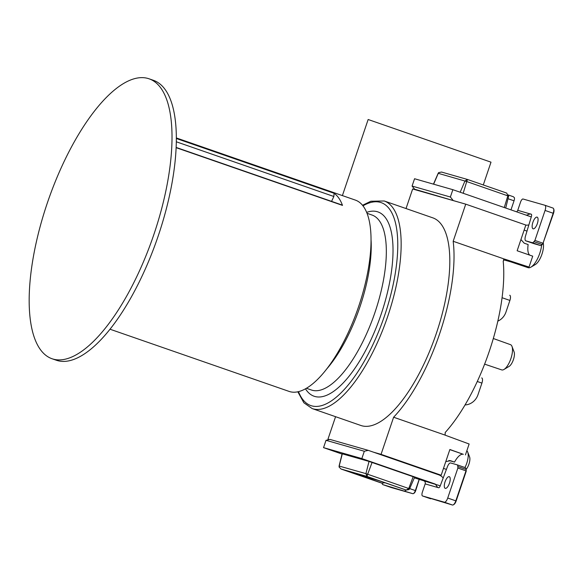 <?xml version="1.0" encoding="UTF-8"?>
<svg xmlns="http://www.w3.org/2000/svg" width="583" height="583" viewBox="0 0 583 583"><rect width="100%" height="100%" fill="white"/><g stroke="black" fill="none" stroke-linecap="round" stroke-linejoin="round"><path stroke-width="0.87" d="M176.387 138.521L334.11 193.301A101.231 37.924 109.1 0 1 342.498 205.398L176.175 147.681M109.976 329.206L289.037 391.39A101.231 37.924 -70.9 0 0 358.064 308.196A101.231 37.924 -70.9 0 0 355.448 200.129L176.387 137.952M529.021 267.065L532.716 256.163L517.143 250.756L525.851 225.031L465.737 204.159L453.173 241.275L504.667 259.158A2.47 2.288 -74.1 0 1 505.046 259.246L529.021 267.065L503.435 259.756M406.03 208.546L412.655 188.987L465.737 204.159M445.806 461.583L450.586 460.716L454.521 462.086A17.286 6.471 109.1 0 1 463.339 454.31L449.872 449.5L441.171 475.225L381.049 454.346L393.612 417.231L445.113 435.115L445.201 432.506A118.509 44.395 -70.9 0 0 489.334 351.155A118.509 44.395 -70.9 0 0 503.202 261.148L504.667 259.158M448.888 460.475L454.521 462.086M529.787 255.143A17.286 6.471 109.1 0 1 528.147 244.554L524.219 243.191L520.954 239.569M445.113 435.115A2.47 2.288 -74.1 0 0 445.463 435.282L469.133 444.006L465.445 454.908M335.575 416.692L327.967 439.174L329.169 439.597M360.811 425.459A109.874 41.16 -70.9 0 0 435.734 335.167A109.874 41.16 -70.9 0 0 432.892 217.874L384.233 200.982A109.874 41.16 109.1 0 1 387.076 318.274A109.874 41.16 109.1 0 1 312.153 408.559L360.811 425.459M327.967 439.174L329.308 439.56M373.652 452.233L381.049 454.346M441.171 475.225L433.774 473.112M453.173 241.275A118.509 44.395 109.1 0 1 393.612 417.231M484.619 364.142L501.693 369.892A13.365 5.007 -70.9 0 0 503.982 369.462A13.365 5.007 -70.9 0 0 510.883 358.64A13.365 5.007 -70.9 0 0 511.991 346.404A13.365 5.007 -70.9 0 0 510.46 344.648L493.32 338.512M511.991 346.404L514.104 351.957A8.381 3.141 109.1 0 1 513.412 359.631A8.381 3.141 109.1 0 1 509.083 366.416L503.982 369.462M464.935 467.537A12.09 4.533 -70.9 0 0 467.741 452.168L469.592 456.926A7.834 2.937 109.1 0 1 466.116 469.388M467.741 452.168A12.09 4.533 -70.9 0 0 466.823 450.841M543.261 243.322A12.768 4.781 109.1 0 1 541.6 255.179A12.768 4.781 109.1 0 1 535.34 264.536L530.945 267.131A17.031 6.377 -70.9 0 0 541.673 244.991M510.846 261.869L528.052 267.663A17.031 6.377 -70.9 0 0 530.945 267.131M438.27 173.311L438.773 172.604L441.52 172.043L467.486 179.469L466.721 181.539L438.263 173.333L433.628 184.192M508.653 195.05L508.565 196.107L466.728 181.546L463.179 193.272M504.266 207.541L507.829 195.815L506.758 193.104L467.486 179.469L464.986 180.97L460.176 192.23M408.763 488.488L413.165 476.705L414.615 477.244L409.601 488.794L365.92 473.636L339.182 466.065M365.92 473.636L369.024 461.43L342.134 453.749L339.102 465.977M413.165 476.705L369.024 461.43M342.308 453.8L339.204 465.999L339.197 467.085L341.004 469.002L366.977 476.42L365.927 473.644M408.785 488.488L406.242 490.063L366.977 476.42L367.662 474.212M384.831 482.739L382.2 483.19L356.249 474.176L378.367 480.501L406.242 490.063L408.909 489.582M384.175 482.513L382.2 483.19L380.276 482.637L341.004 469.002M331.574 201.368L333.848 196.493L176.358 141.8M334.11 193.301L333.848 196.493M149.175 78.843L153.504 80.345A148.14 55.494 109.1 0 1 166.199 209.341A148.14 55.494 109.1 0 1 81.511 355.732A148.14 55.494 109.1 0 1 56.311 360.228L51.989 358.727A148.14 55.494 109.1 0 1 48.156 200.581A148.14 55.494 109.1 0 1 149.175 78.843A148.14 55.494 109.1 0 1 161.877 207.839A148.14 55.494 109.1 0 1 77.182 354.231A148.14 55.494 109.1 0 1 51.989 358.727M342.061 454.07L323.543 447.642L361.839 458.581L364.317 451.257L368.245 450.353L438.533 474.759A12.345 11.441 -74.1 0 1 443.204 477.958M361.839 458.581L435.363 484.116L437.629 487.461L438.627 487.745A2.47 0.926 109.1 0 0 440.231 485.865L447.416 466.728A4.941 1.851 109.1 0 1 450.637 462.968L457.021 464.789A4.941 1.851 109.1 0 1 457.057 464.804A4.941 1.851 109.1 0 1 457.815 466.524L465.926 469.337A4.941 1.851 -70.9 0 0 465.73 468.258A4.941 1.851 -70.9 0 0 465.161 467.617A4.941 1.851 -70.9 0 0 465.125 467.61L457.094 464.819M342.126 453.778L369.112 461.459L414.622 477.222M414.353 477.841L423.79 480.807A2.47 2.288 105.9 0 1 425.16 483.897L422.391 492.081A3.702 1.385 -70.9 0 0 422.507 495.958A3.702 1.385 -70.9 0 0 422.537 495.965L452.466 505.016A4.941 1.851 -70.9 0 0 453.268 504.856A4.941 1.851 -70.9 0 0 455.826 500.848L465.985 470.853L457.874 468.04L447.722 498.035A4.941 1.851 109.1 0 1 444.355 502.203L422.537 495.965M364.317 451.257L326.028 440.311L329.956 439.414L368.245 450.353M445.281 488.365A6.173 2.31 109.1 0 1 445.23 488.35A6.173 2.31 109.1 0 1 445.077 481.762A6.173 2.31 109.1 0 1 449.282 476.69A6.173 2.31 109.1 0 1 449.464 483.212A6.173 2.31 109.1 0 1 445.281 488.365M390.945 487.432A4.941 1.851 -70.9 0 0 390.982 487.446A4.941 1.851 -70.9 0 0 391.018 487.461L412.837 493.692A3.702 1.385 -70.9 0 0 413.442 493.568A3.702 1.385 -70.9 0 0 415.358 490.565L419.199 479.226M412.837 493.692L382.907 484.641A4.941 1.851 109.1 0 1 382.871 484.633A4.941 1.851 109.1 0 1 382.127 483.169M419.279 479.255L415.679 490.689A3.09 1.159 109.1 0 1 414.083 493.196L413.442 493.568M404.726 490.879A3.702 1.385 -70.9 0 0 406.103 490.019M465.73 468.258L465.999 468.951A4.321 1.618 109.1 0 1 466.167 469.891L466.218 471.224L456.146 500.979A4.321 1.618 109.1 0 1 453.909 504.477L453.268 504.856M326.028 440.311L323.543 447.642M457.874 468.04L457.815 466.524M466.218 471.224L466.167 469.891M481.755 377.93L481.718 377.915A4.941 1.851 109.1 0 1 481.755 377.93A4.941 1.851 109.1 0 1 481.915 383.104L477.98 394.727A14.815 13.73 -74.1 0 1 465.023 404.945M509.739 295.26L509.702 295.246A4.941 1.851 109.1 0 1 509.739 295.26A4.941 1.851 109.1 0 1 509.899 300.434L505.964 312.058A14.815 13.73 -74.1 0 1 497.838 321.138M531.222 214.172A2.47 0.926 109.1 0 1 531.244 214.18L530.224 213.888L526.383 215.222L452.853 189.686L414.564 178.741L412.079 186.072L414.644 189.22L420.044 191.1M458.34 202.046L414.644 189.22M452.933 200.166L450.375 197.01L452.853 189.686M412.079 186.072L450.375 197.01M537.089 217.131A6.173 2.31 109.1 0 1 537.132 217.146A6.173 2.31 109.1 0 1 537.293 223.734A6.173 2.31 109.1 0 1 533.081 228.806A6.173 2.31 109.1 0 1 532.906 222.276A6.173 2.31 109.1 0 1 537.089 217.131M513.397 196.755L507.946 194.86L513.353 196.741L514.432 197.724A3.702 1.385 109.1 0 1 514.038 200.814L511.269 208.998A12.345 11.441 -74.1 0 1 510.948 209.858M516.502 211.789A2.47 2.288 105.9 0 0 517.755 210.325L520.532 202.141A3.702 1.385 -70.9 0 1 523.053 199.014L544.872 205.245A4.941 1.851 109.1 0 1 544.908 205.26A4.941 1.851 109.1 0 1 545.069 210.434L534.917 240.429L533.926 241.654A4.941 1.851 109.1 0 1 532.206 242.659L525.822 240.837A4.941 1.851 109.1 0 1 525.786 240.823A4.941 1.851 109.1 0 1 525.494 236.057L531.39 216.555A2.47 0.926 109.1 0 0 531.244 214.18M533.86 243.628A4.941 1.851 -70.9 0 0 533.897 243.643A4.941 1.851 -70.9 0 0 533.933 243.65L540.317 245.472A4.941 1.851 -70.9 0 0 541.119 245.312A4.941 1.851 -70.9 0 0 542.037 244.466L543.021 243.242L534.917 240.429M553.58 208.721L553.85 209.406A4.321 1.618 109.1 0 1 553.493 213.371L543.021 243.242L553.18 213.247A4.941 1.851 -70.9 0 0 553.58 208.721A4.941 1.851 -70.9 0 0 553.012 208.073A4.941 1.851 -70.9 0 0 552.976 208.065L544.945 205.274M528.854 224.943A12.345 11.441 -74.1 0 1 525.822 225.125M543.422 243.126L542.562 244.197A4.321 1.618 109.1 0 1 541.76 244.933L541.119 245.312M483.292 184.957L491.003 162.169L368.15 119.508L342.396 195.596M450.586 460.716L450.134 460.592M371.087 240.32A92.588 34.681 109.1 0 1 371.167 242.011A92.588 34.681 109.1 0 1 326.218 369.542M306.352 388.249L311.337 389.983A92.588 34.681 -70.9 0 0 374.468 313.894A92.588 34.681 -70.9 0 0 372.078 215.054L367.101 213.32M298.489 391.608A107.403 40.234 -70.9 0 0 384.037 317.218A107.403 40.234 -70.9 0 0 363.005 205.821M366.707 212.35A97.529 36.532 109.1 0 1 380.546 316.001A97.529 36.532 109.1 0 1 305.441 388.774M367.676 474.219L372.078 462.436M449.836 449.617L463.339 454.31M440.252 485.814L423.79 480.807M452.466 505.016L444.355 502.203M456.146 500.979L447.722 498.035M391.018 487.461L382.907 484.641M437.629 487.461L425.16 483.897M409.689 488.598L415.679 490.689M481.915 383.104L477.266 381.486M509.899 300.434L502.072 297.716M517.755 210.325L531.412 214.296M533.933 243.65L525.822 240.837M540.317 245.472L532.206 242.659M533.926 241.654L542.037 244.466L542.562 244.197M553.493 213.371L545.069 210.434M531.281 216.92L526.383 215.222M514.038 200.814L508.019 198.723M446.418 469.388L443.474 468.404M526.988 231.116L524.139 230.096M297.804 391.769L303.86 402.766L312.153 408.559M384.233 200.982L370.875 201.237L362.56 205.267M438.161 173.311L433.46 184.141M508.66 196.128L505.709 208.036M438.183 173.282L438.773 172.51M339.153 467.187L339.102 466.014L339.146 467.18M409.579 488.824L408.902 489.676M342.206 205.063L176.183 147.448M390.982 487.446L382.871 484.633M465.161 467.617L457.057 464.804M430.64 498.778L422.507 495.958M533.897 243.643L525.786 240.823M553.012 208.073L544.908 205.26"/></g></svg>

